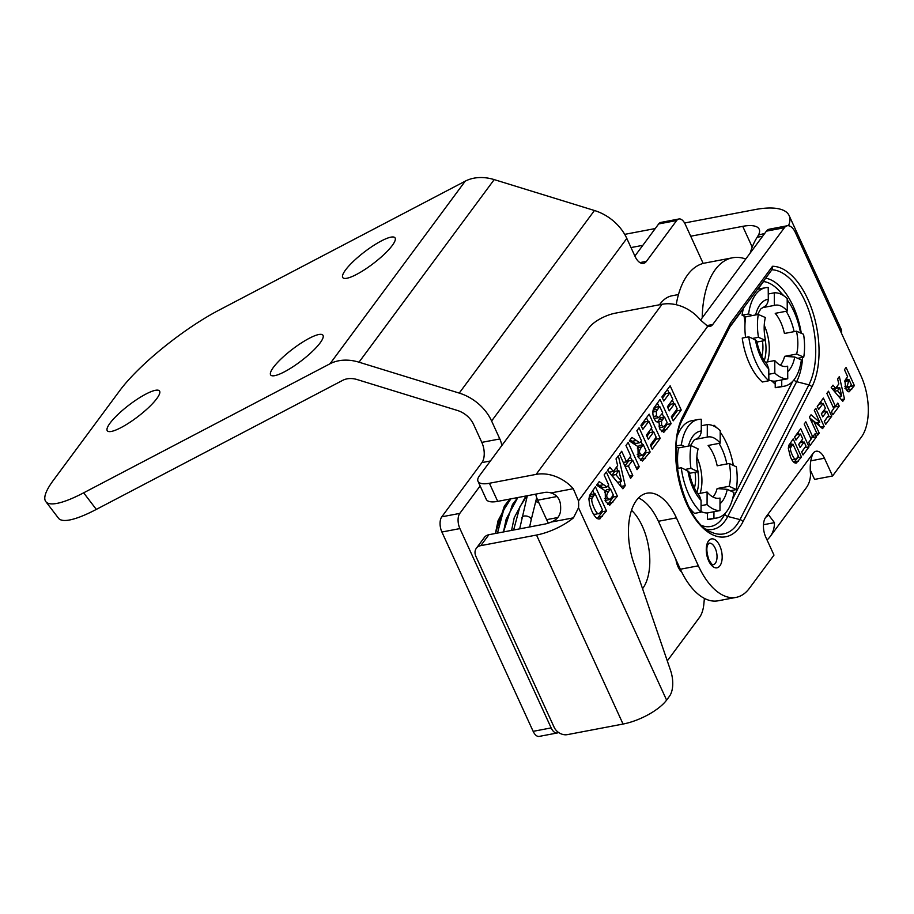 <?xml version="1.0" encoding="UTF-8"?>
<svg xmlns="http://www.w3.org/2000/svg" width="914" height="914" viewBox="0 0 914 914"><rect width="100%" height="100%" fill="white"/><g stroke="black" fill="none" stroke-linecap="round" stroke-linejoin="round"><path stroke-width="1.37" d="M702.203 317.844A85.688 44.26 -100.8 0 1 732.502 257.794L704.843 263.049A85.688 44.26 79.2 0 0 676.2 304.728M690.721 236.223L742.728 226.341A31.03 11.436 155.4 0 1 759.214 229.254A31.03 11.436 155.4 0 1 758.483 235.047L757.146 237.297A82.111 42.41 79.2 0 0 750.2 253.029M788.474 225.724A63.923 23.558 -24.6 0 0 789.125 215.555L840.846 328.526A63.923 23.558 155.4 0 1 841.611 333.564M789.125 215.555A63.923 23.558 -24.6 0 0 755.147 209.569L684.586 222.982M631.003 247.568L642.828 245.329M655.258 228.546L624.696 234.361M757.146 237.297L762.607 236.269M732.502 257.794A85.688 44.26 -100.8 0 1 745.767 259.005M529.606 526.978L531.148 520.009A4.776 2.719 -166.1 0 0 531.148 519.986A4.776 2.719 -166.1 0 0 529.103 516.947A4.776 2.719 -166.1 0 0 524.11 516.056A4.776 2.719 -166.1 0 0 521.894 517.644A4.776 2.719 -166.1 0 0 521.883 517.678A4.776 2.719 -166.1 0 0 521.86 517.77M704.397 598.407L703.837 604.177A29.831 15.412 -100.8 0 1 699.461 617.464L667.289 660.902M642.553 588.696L642.748 588.433A45.951 23.73 79.2 0 0 631.528 510.286M707.779 326.298L700.41 319.957A35.726 27.614 -143.5 0 0 662.067 304.282L536.095 474.389A35.726 27.614 36.5 0 1 573.272 488.704L551.039 492.932C556.489 494.703 559.631 498.496 560.465 504.334A21.479 11.094 -100.8 0 1 560.522 511.166C559.756 516.296 556.66 519.929 551.245 522.043A14.316 5.278 -24.6 0 1 544.607 524.122L488.887 534.713A10.74 8.306 -143.5 0 0 484.409 537.398L476.32 548.32A10.74 8.306 36.5 0 0 475.92 556.42L554.147 727.281A10.74 8.306 36.5 0 0 567.331 734.639L623.051 724.048A35.726 13.173 -24.6 0 0 666.603 700.113L578.528 507.738A21.479 11.094 79.2 0 0 578.482 500.918L707.779 326.298A14.316 7.392 79.2 0 0 709.881 326.458A14.316 7.392 79.2 0 0 712.749 324.493L706.453 325.692M557.848 517.518L546.618 519.655A29.831 15.412 79.2 0 0 548.4 523.128M546.618 519.655L537.706 500.187L556.992 496.519M535.718 494.143A16.703 8.626 79.2 0 0 537.706 500.187M757.352 289.395L757.82 289.247A50.121 25.889 -100.8 0 1 759.1 288.938L765.635 287.704A50.121 25.889 79.2 0 0 748.589 313.97L742.065 315.204A50.121 25.889 -100.8 0 1 743.288 308.886L743.493 308.109M762.322 307.687C766.046 306.43 768.034 303.608 768.297 299.232L768.217 287.464A50.121 25.889 79.2 0 0 765.635 287.704M765.326 340.454A28.757 14.853 -100.8 0 1 764.264 360.596M767.36 361.944A31.145 16.086 79.2 0 0 764.241 325.373M762.447 341.002A23.101 11.928 -100.8 0 1 761.75 356.209M796.482 331.188A31.145 16.086 -100.8 0 1 796.642 354.061L803.737 357.168A43.564 22.496 -100.8 0 0 803.577 334.296L796.482 331.188L784.441 333.473A31.145 16.086 -100.8 0 0 780.727 322.208A31.145 16.086 -100.8 0 0 775.232 313.342L787.274 311.057L787.183 298.49A43.564 22.496 -100.8 0 0 774.284 292.823L774.364 305.402L762.653 307.63M784.349 386.188L777.814 387.422A50.121 25.889 -100.8 0 1 775.232 387.662L775.186 381.161L781.721 379.916L781.756 386.428A50.121 25.889 79.2 0 0 784.349 386.188A50.121 25.889 79.2 0 0 801.384 359.922L794.746 357.008L784.6 356.346L796.642 354.061M781.721 379.916L787.742 378.773L787.651 366.194L785.983 366.514M787.651 366.194A31.145 16.086 -100.8 0 1 786.828 366.4A31.145 16.086 -100.8 0 1 774.752 360.539L774.832 373.118L768.811 374.26L768.857 380.761A50.121 25.889 -100.8 0 1 748.749 336.843L752.416 338.454L758.437 337.3A43.564 22.496 -100.8 0 1 758.277 314.439L745.733 316.815L742.065 315.204M765.464 362.31L774.752 360.539M758.437 337.3L765.532 340.419L756.883 342.065M765.532 340.419A31.145 16.086 -100.8 0 1 765.372 317.546L758.277 314.439M774.364 305.402A31.145 16.086 -100.8 0 1 775.198 305.196A31.145 16.086 -100.8 0 1 787.274 311.057M800.584 332.982A50.121 25.889 79.2 0 0 787.194 299.815M783.915 295.839A50.121 25.889 79.2 0 0 781.116 293.12L781.127 294.239M752.416 338.454L756.632 340.842C758.837 351.102 762.333 358.928 767.132 364.343L768.777 368.993L768.811 374.26M748.589 313.97L752.256 315.581M781.756 386.428L775.232 387.662M768.857 380.761L762.333 382.006A50.121 25.889 -100.8 0 1 742.225 338.077L748.749 336.843M781.116 293.12L779.219 293.485M775.186 381.161A43.564 22.496 -100.8 0 1 771.69 380.887A43.564 22.496 -100.8 0 1 768.845 379.973M745.573 337.449A43.564 22.496 -100.8 0 1 745.059 322.722A43.564 22.496 -100.8 0 1 745.733 316.815M803.737 357.168L797.716 358.311M787.742 378.773A43.564 22.496 -100.8 0 1 774.832 373.118M768.263 293.977L774.284 292.823M659.52 304.773A59.673 30.825 -100.8 0 1 672.053 295.77L678.485 294.548M697.873 471.704A28.757 14.853 -100.8 0 1 696.891 492.383M700.124 493.332A31.145 16.086 79.2 0 0 697.062 457.594A31.145 16.086 79.2 0 0 696.868 457.16M694.994 472.252A23.101 11.928 -100.8 0 1 694.377 487.996M729.235 463.501A31.145 16.086 -100.8 0 1 729.166 486.271L736.261 489.596A43.564 22.496 -100.8 0 0 736.33 466.826L729.235 463.501L717.182 465.786A31.145 16.086 -100.8 0 0 713.56 454.452A31.145 16.086 -100.8 0 0 708.133 445.461L720.175 443.164L720.209 430.654A43.564 22.496 -100.8 0 0 707.31 424.599L707.265 437.109L695.44 439.36M716.976 517.975L710.452 519.209A50.121 25.889 -100.8 0 1 707.402 519.438L707.425 512.96L713.948 511.726L713.925 518.204A50.121 25.889 79.2 0 0 716.976 517.975A50.121 25.889 79.2 0 0 733.908 492.463L727.27 489.356L717.113 488.556L729.166 486.271M713.948 511.726L719.969 510.583L720.015 498.061L718.895 498.279M720.015 498.061A31.145 16.086 -100.8 0 1 719.455 498.187A31.145 16.086 -100.8 0 1 707.105 492.006L707.07 504.528L701.049 505.671L701.027 512.148A50.121 25.889 -100.8 0 1 681.261 467.762L684.929 469.488L690.95 468.345A43.564 22.496 -100.8 0 1 691.018 445.575L678.474 447.951L676.349 446.957M697.85 493.766L707.105 492.006M690.95 468.345L698.045 471.67L689.407 473.315M698.045 471.67A31.145 16.086 -100.8 0 1 698.113 448.9L691.018 445.575M707.265 437.109A31.145 16.086 -100.8 0 1 707.824 436.983A31.145 16.086 -100.8 0 1 720.175 443.164M733.325 465.42A50.121 25.889 79.2 0 0 720.209 432.116M716.542 427.626A50.121 25.889 79.2 0 0 714.211 425.318L714.2 426.244M684.929 469.488L689.145 472.035C691.258 482.318 694.709 490.258 699.496 495.845L701.061 500.426L701.049 505.671M684.997 446.718L681.33 444.992A50.121 25.889 79.2 0 1 698.262 419.492A50.121 25.889 79.2 0 1 701.301 419.263L701.266 430.974C700.969 435.338 698.947 438.149 695.223 439.406M681.33 444.992L676.406 445.929M677.72 434.984A50.121 25.889 -100.8 0 1 691.738 420.726L698.262 419.492M713.925 518.204L707.402 519.438M701.027 512.148L694.503 513.382A50.121 25.889 -100.8 0 1 689.122 507.43M681.261 467.762L677.285 468.516M714.211 425.318L712.749 425.593M678.097 468.368A43.564 22.496 -100.8 0 1 677.765 464.94A43.564 22.496 -100.8 0 1 678.474 447.951M736.261 489.596L730.229 490.749M719.969 510.583A43.564 22.496 -100.8 0 1 707.07 504.528M707.425 512.96A43.564 22.496 -100.8 0 1 701.027 511.554M701.278 425.741L707.31 424.599M356.517 274.44A32.824 7.301 -37.4 0 0 384.406 254.115A32.824 7.301 -37.4 0 0 394.997 237.8A32.824 7.301 -37.4 0 0 364.48 251.91A32.824 7.301 -37.4 0 0 342.819 277.616A32.824 7.301 -37.4 0 0 356.517 274.44M284.403 371.827A32.824 7.301 -37.4 0 0 312.302 351.49A32.824 7.301 -37.4 0 0 322.893 335.175A32.824 7.301 -37.4 0 0 292.366 349.285A32.824 7.301 -37.4 0 0 270.704 375.003A32.824 7.301 -37.4 0 0 284.403 371.827M121.002 427.615A32.824 7.301 -37.4 0 0 148.902 407.278A32.824 7.301 -37.4 0 0 159.493 390.964A32.824 7.301 -37.4 0 0 128.977 405.073A32.824 7.301 -37.4 0 0 107.315 430.78A32.824 7.301 -37.4 0 0 121.002 427.615M465.215 181.178L218.857 310.223A90.703 20.165 -37.4 0 0 119.985 390.324L53.286 480.41A90.703 20.165 -37.4 0 0 45.803 501.592A90.703 20.165 -37.4 0 0 83.654 492.817L330.011 363.772L465.215 181.178A42.821 33.098 36.5 0 1 494.2 179.601L594.454 210.506A42.821 33.098 36.5 0 1 626.81 238.417L635.024 256.354A14.921 7.7 79.2 0 0 643.445 263.403A14.921 7.7 79.2 0 0 646.427 261.358L676.668 220.525A11.219 5.792 -100.8 0 1 678.919 218.983A11.219 5.792 -100.8 0 1 685.249 224.284L703.174 263.438M558.488 732.411A10.74 5.553 -100.8 0 1 557.22 732.982L539.203 736.41A10.74 5.553 -100.8 0 1 533.148 731.337L441.896 532.017A11.219 5.792 -100.8 0 1 441.793 516.81L481.941 462.587A14.921 7.7 79.2 0 0 481.804 442.365L473.589 424.427A21.41 16.543 36.5 0 0 457.411 410.466L357.168 379.573A21.41 16.543 36.5 0 0 342.67 380.361L96.313 509.406A90.703 20.165 142.6 0 1 58.462 518.181L45.803 501.592M494.2 179.601L358.996 362.195A42.821 33.098 -143.5 0 0 330.011 363.772M358.996 362.195L459.239 393.089L594.454 210.506M501.832 445.529A14.921 7.7 79.2 0 0 499.821 438.949L491.606 421.011A42.821 33.098 -143.5 0 0 459.239 393.089M634.887 256.057L658.663 223.941A11.219 5.792 -100.8 0 1 660.913 222.41L678.919 218.983M557.22 732.982A10.74 5.553 -100.8 0 1 551.153 727.91L459.902 528.589A11.219 5.792 -100.8 0 1 459.799 513.394L480.136 485.928M536.095 474.389L489.413 483.266A21.479 7.918 155.4 0 1 477.999 481.255A21.479 7.918 155.4 0 1 479.462 475.748L589.199 327.543A21.479 7.918 155.4 0 1 615.385 313.159L662.067 304.282M551.039 492.932A14.316 11.071 -143.5 0 0 544.39 492.486L497.707 501.363L489.413 483.266M477.999 481.255L486.282 499.352A21.479 7.918 -24.6 0 0 497.707 501.363M787.274 225.758L769.268 229.186A14.316 7.392 79.2 0 0 766.4 231.151L784.406 227.723A14.316 7.392 -100.8 0 1 787.274 225.758A14.316 7.392 -100.8 0 1 795.363 232.522L860.908 375.7A45.346 23.421 -100.8 0 1 861.331 437.155L832.574 475.988L824.451 458.234A14.795 7.643 79.2 0 0 816.099 451.242A14.795 7.643 79.2 0 0 813.129 453.275L813.037 453.39C810.569 458.897 809.724 465.752 810.512 473.955A35.726 27.614 -143.5 0 1 806.137 487.973L770.079 536.667A35.726 27.614 36.5 0 1 767.052 539.968M784.406 227.723L712.749 324.493M763.487 524.727L774.455 522.648L768.754 515.153L765.715 517.301A14.795 7.643 79.2 0 0 765.852 537.352L773.987 555.106L749.469 588.216A66.836 34.526 -100.8 0 1 736.078 597.39A66.836 34.526 -100.8 0 1 698.365 565.812L676.417 517.861A52.212 26.974 79.2 0 0 646.952 493.194A52.212 26.974 79.2 0 0 633.768 563.047L670.568 670.476A21.479 11.094 -100.8 0 1 669.448 696.262L666.603 700.113M794.563 437.041L800.733 428.712L809.039 446.866L803.029 454.989L801.624 451.916L805.999 446.009L804.16 441.988L800.081 447.483L798.676 444.41L802.743 438.914L800.504 434.001L795.968 440.114L794.563 437.041M814.317 410.363L815.825 408.318L824.142 426.472L822.554 428.62L813.643 420.943L819.218 433.122L817.71 435.167L809.393 417.013L811.038 414.796L819.767 422.279L814.317 410.363M826.873 393.42L828.507 391.203L835.407 406.284L837.818 403.04L839.223 406.113L832.78 414.807L831.374 411.746L833.774 408.501L826.873 393.42M848.615 391.74L849.689 391.535C848.409 392.312 847.05 391.272 845.621 388.427L844.936 380.532L847.575 376.534L844.445 369.69L846.078 367.474L854.396 385.628L849.175 391.74M842.765 401.337L831.203 387.559L832.985 385.148L835.579 388.324L838.824 383.949L837.612 378.91L839.349 376.568L844.502 398.984L842.765 401.337M817.23 406.422L823.4 398.093L831.717 416.247L825.696 424.37L824.291 421.297L828.678 415.39L826.827 411.357L822.749 416.864L821.343 413.791L825.422 408.295L823.171 403.382L818.636 409.495L817.23 406.422M804.194 424.039L805.828 421.822L812.74 436.903L815.139 433.659L816.545 436.732L810.112 445.438L808.696 442.365L811.095 439.12L804.194 424.039M795.614 463.078L796.791 462.85C794.86 463.844 792.746 461.89 790.45 457L788.325 448.42L788.816 445.426L793.181 438.903L801.498 457.069L796.22 463.055M604.131 474.96L606.313 472.001L617.396 496.211L609.684 505.259L605.434 501.386L605.205 490.795L596.579 485.151L599.196 481.621L606.896 486.956L608.758 485.071L604.131 474.96M625.964 445.472L628.146 442.525L639.229 466.734L637.047 469.682L632.682 460.165L628.409 465.946L632.762 475.463L630.58 478.41L619.498 454.201L621.68 451.253L626.536 461.844L630.809 456.063L625.964 445.472M640.92 425.284L649.146 414.168L660.228 438.377L652.208 449.208L650.334 445.118L656.172 437.235L653.716 431.865L648.277 439.2L646.404 435.098L651.831 427.763L648.837 421.217L642.793 429.374L640.92 425.284M661.919 396.927L670.145 385.811L681.227 410.02L673.207 420.851L671.333 416.761L677.171 408.878L674.715 403.508L669.276 410.843L667.403 406.741L672.83 399.407L669.836 392.86L663.793 401.018L661.919 396.927M664.558 416.978L661.565 421.137L661.633 425.524L663.964 426.712L667.117 422.565L664.558 416.978L660.548 417.732L657.463 422.074L658.937 421.788C657.143 422.622 655.567 421.594 654.207 418.703C652.527 414.773 652.402 411.243 653.818 408.135L660.057 399.429L671.15 423.639L663.77 432.333L659.817 429.077L658.937 421.788L658.183 422.062M636.875 430.734L639.057 427.786L650.151 451.996L642.428 461.044L638.178 457.16L637.949 446.569L629.323 440.936L631.94 437.406L639.64 442.73L641.057 441.451L641.502 440.845L636.875 430.734M622.891 488.796L607.49 470.424L609.866 467.214L613.317 471.453L617.636 465.614L616.025 458.897L618.332 455.778L625.21 485.665L622.891 488.796M598.659 518.958L600.235 518.649C597.653 519.963 594.843 517.358 591.769 510.846L589.747 505.248L588.947 499.398L589.599 495.411L595.414 486.728L606.496 510.937L599.458 518.923M700.524 320.106L766.4 231.151M573.272 488.704L578.482 500.918M810.455 470.436L814.568 479.404L832.574 475.988M698.365 565.812L680.359 569.239A66.836 34.526 79.2 0 0 718.073 600.806L736.078 597.39M680.359 569.239L658.4 521.277A52.212 26.974 79.2 0 0 638.52 497.959M675.914 559.539A14.921 7.7 79.2 0 0 681.718 572.095M794.643 437.235L796.482 434.756L800.504 434.001M798.756 444.604L800.138 442.742L804.16 441.988M801.704 452.11L804.937 447.437M809.039 446.866L805.028 447.632M802.583 442.285L801.692 440.342M798.927 434.299L798.036 432.356M819.767 422.279L816.019 422.999M813.369 421L809.838 417.972M819.218 433.122L816.967 433.556M813.643 420.943L811.392 421.377M824.142 426.472L820.806 427.112M819.595 426.073L818.007 422.622M831.466 411.928L834.973 406.376M839.223 406.113L835.213 406.879M835.407 406.284L832.974 406.753M848.98 379.607L847.278 386.096L849.323 387.296L851.345 384.771L848.98 379.607L845.016 380.361M844.89 388.267L849.323 387.296M847.095 390.804L850.283 386.199M854.396 385.628L850.374 386.394M847.404 379.904L846.513 377.962M839.738 387.685L837.51 390.689L841.714 395.899L839.738 387.685L835.716 388.45L833.956 390.826M841.714 395.899L838.686 396.47M837.51 390.689L834.333 391.283M844.502 398.984L841.303 399.589M840.137 398.207L839.692 396.288M837.795 388.05L837.315 385.971M835.579 388.324L832.368 388.93M817.322 406.616L819.161 404.137L823.171 403.382M821.435 413.985L822.817 412.123L826.827 411.357M824.382 421.491L827.616 416.818M831.717 416.247L827.707 417.013M825.251 411.666L824.359 409.723M821.595 403.68L820.703 401.737M808.787 442.547L812.306 436.995M816.545 436.732L812.535 437.498M812.74 436.903L810.295 437.372M790.816 447.369C790.016 448.454 790.484 450.956 792.221 454.898C793.946 458.599 795.294 459.913 796.277 458.851L798.448 456.2L792.952 444.193L790.816 447.369L788.348 447.837M792.952 444.193L788.999 444.947M791.741 459.845L796.277 458.851M801.498 457.069L797.385 457.628M791.375 444.49L790.484 442.547M794.083 462.381L797.476 457.823M610.529 488.921L608.907 491.104C606.622 494.04 606.165 496.348 607.547 498.027L610.004 499.455L613.34 495.068L610.529 488.921L606.508 489.687L604.588 492.292M605.068 500.506L610.004 499.455M606.896 486.956L602.874 487.71L597.356 484.112M607.673 504.574L613.385 496.976L612.826 495.765M617.396 496.211L613.385 496.976M609.764 489.07L608.244 485.757M626.536 461.844L623.279 462.461M632.762 475.463L629.518 476.08M628.409 465.946L625.153 466.563M624.902 466.014L628.672 460.93L632.682 460.165M639.229 466.734L635.973 467.351M631.928 460.313L630.294 456.76M641.479 426.495L644.816 421.982L648.837 421.217M646.963 436.321L649.694 432.619L653.716 431.865M650.894 446.329L656.218 439.143L655.658 437.92M660.228 438.377L656.218 439.143M652.95 432.002L651.328 428.46M648.072 421.365L646.449 417.812M662.479 398.138L665.815 393.626L669.836 392.86M667.963 407.964L670.693 404.274L674.715 403.508M671.893 417.972L677.217 410.786L676.657 409.563M681.227 410.02L677.217 410.786M673.949 403.645L672.327 400.103M669.071 393.009L667.449 389.455M661.565 421.137L657.554 421.891M659.302 427.832L663.964 426.712M659.748 406.479L656.286 411.391L656.572 415.904L658.594 417.687L662.719 412.945L659.748 406.479L655.738 407.233L652.893 411.117M656.286 411.391L652.825 412.043M654.093 418.429L658.594 417.687M671.15 423.639L667.129 424.404L666.603 423.262M663.793 417.115L662.204 413.642M658.994 406.616L657.36 403.074M661.679 431.659L667.129 424.404M643.273 444.707L641.662 446.889C639.366 449.825 638.909 452.133 640.291 453.801L642.748 455.241L646.084 450.842L643.273 444.707L639.263 445.461L637.332 448.077M637.812 456.28L642.748 455.241M639.64 442.73L635.63 443.496L630.1 439.885M640.417 460.348L646.129 452.761L645.57 451.539M650.151 451.996L646.129 452.761M642.508 444.844L641 441.542M618.858 470.596L614.836 471.361L611.877 475.36L617.476 482.318L621.497 481.552L618.858 470.596L615.899 474.594L611.877 475.36M615.899 474.594L621.497 481.552M621.063 486.614L620.138 481.804M625.21 485.665L621.2 486.419M617.613 470.836L616.699 466.883M613.317 471.453L609.307 472.207L607.661 470.196M595.105 493.766L592.261 498.004C591.198 499.444 591.826 502.791 594.134 508.047C596.431 512.971 598.236 514.731 599.538 513.314L602.44 509.784L595.105 493.766L591.095 494.531L589.153 497.159M592.261 498.004L588.97 498.633M593.312 513.885L594.831 514.388L599.538 513.314M606.496 510.937L602.486 511.691L601.926 510.48M594.34 493.914L592.718 490.361M597.333 518.489L602.486 511.691M677.251 468.254L677.765 464.94M745.059 322.722L744.076 316.095M775.209 384.097L771.69 380.887M772.536 266.271L730.526 322.996L682.792 416.373A68.927 35.6 79.2 0 0 690.881 512.103A68.927 35.6 79.2 0 0 742.956 521.78L811.861 387.01A68.927 35.6 79.2 0 0 812.637 311.605A68.927 35.6 79.2 0 0 772.536 266.271L772.079 269.527L730.572 325.567M730.526 322.996L730.469 325.704M774.455 522.648A35.726 27.614 36.5 0 1 770.079 536.667M476.32 548.32A10.74 8.306 36.5 0 1 480.798 545.635L488.887 534.713M578.528 507.738L573.478 517.827A35.726 13.173 155.4 0 1 536.518 535.044L480.798 545.635M752.222 247.088L742.728 226.341M764.698 233.436L758.483 235.047M526.99 495.799L519.837 506.904L513.634 530.006M510.823 498.861L503.671 509.978L497.467 533.079M784.6 356.346A31.145 16.086 -100.8 0 1 780.362 365.234M794.106 331.633A38.308 19.788 79.2 0 0 786.166 311.274M787.685 371.69A38.308 19.788 79.2 0 0 794.746 357.008M755.387 339.757A38.308 19.788 79.2 0 0 768.777 368.993M768.297 299.232A38.308 19.788 79.2 0 0 755.649 314.93M729.772 327.121L743.288 308.886M717.113 488.556A31.145 16.086 -100.8 0 1 712.989 497.022M726.847 463.958A38.308 19.788 79.2 0 0 718.998 443.393M719.992 503.774A38.308 19.788 79.2 0 0 727.27 489.356M687.899 470.881A38.308 19.788 79.2 0 0 701.061 500.426M701.266 430.974A38.308 19.788 79.2 0 0 688.448 446.066M83.654 492.817L96.313 509.406M626.81 238.417L491.606 421.011M551.153 727.91L533.148 731.337M459.902 528.589L441.896 532.017M459.799 513.394L441.793 516.81M490.395 460.976L481.941 462.587M499.821 438.949L481.804 442.365M646.427 261.358L639.914 262.604M676.668 220.525L658.663 223.941M813.037 453.39L765.806 517.175M708.67 560.853A14.704 7.598 79.2 0 0 721.934 560.373A14.704 7.598 79.2 0 0 712.075 538.837A14.704 7.598 79.2 0 0 708.67 560.853M709.047 543.167A10.979 5.667 -100.8 0 1 716.667 552.89A10.979 5.667 -100.8 0 1 713.137 564.738C712.532 563.355 714.074 568.074 708.933 559.905C706.556 552.627 706.214 547.509 707.927 544.538L709.047 543.167M848.089 380.818L844.639 381.469M847.278 386.096L844.902 386.542M851.768 389.181L847.746 389.947M791.73 445.849L788.542 446.455M798.493 461.113L794.483 461.878M607.547 498.027L604.462 498.61M608.907 491.104L604.897 491.869M603.183 484.774L599.173 485.54M612.803 502.426L608.781 503.191M663.13 418.909L659.108 419.675M661.633 425.524L658.891 426.05M657.726 409.209L653.704 409.975M656.572 415.904L653.419 416.51M666.82 429.477L662.799 430.243M640.291 453.801L637.218 454.395M641.662 446.889L637.641 447.643M635.927 440.559L631.917 441.313M645.547 458.2L641.525 458.965M593.472 495.971L589.461 496.736M602.497 516.33L598.487 517.096M682.792 416.373A3.725 2.662 27.1 0 1 682.975 418.669L730.652 325.418M771.896 269.767A65.694 33.932 -100.8 0 1 809.758 313.399A65.694 33.932 -100.8 0 1 808.879 384.84A3.725 2.662 27.1 0 1 811.861 387.01M742.956 521.78A3.725 2.662 -152.9 0 0 739.986 519.609A65.694 33.932 -100.8 0 1 711.195 532.085C684.62 522.991 665.152 448.111 682.975 418.669M793.923 379.904A3.725 2.662 -152.9 0 0 796.642 381.686L808.879 384.84L739.986 519.609L727.75 516.456L796.642 381.686A59.239 30.596 79.2 0 0 802.618 357.374M801.315 333.302A59.239 30.596 79.2 0 0 765.669 278.176M757.82 289.247L763.544 281.535A56.005 28.928 -100.8 0 1 781.573 293.531M706.465 529.275A59.239 30.596 79.2 0 0 727.75 516.456A3.725 2.662 27.1 0 1 724.768 514.285A56.005 28.928 -100.8 0 1 702.249 525.733M799.202 358.025A56.005 28.928 -100.8 0 1 799.122 358.928M792.792 381.241L732.491 499.193M725.419 513.028L724.768 514.285M810.695 460.85L824.451 458.234M536.518 535.044L623.051 724.048M551.245 522.043L573.478 517.827M658.4 521.277L676.417 517.861M519.666 528.863L527.321 495.731M537.238 499.09L536.164 499.752M511.566 530.406L514.262 517.564L525.916 496.005M495.399 533.479L498.096 520.637L509.749 499.067L504.368 506.07L495.399 533.479M535.753 501.42L538.986 502.986M503.477 531.937L506.173 519.106L517.827 497.536L512.457 504.528L503.488 531.937M531.148 519.986L536.689 497.627M762.847 307.561L760.665 309.046L757.535 314.576M695.577 439.326L693.943 440.217L690.424 445.689"/></g></svg>
